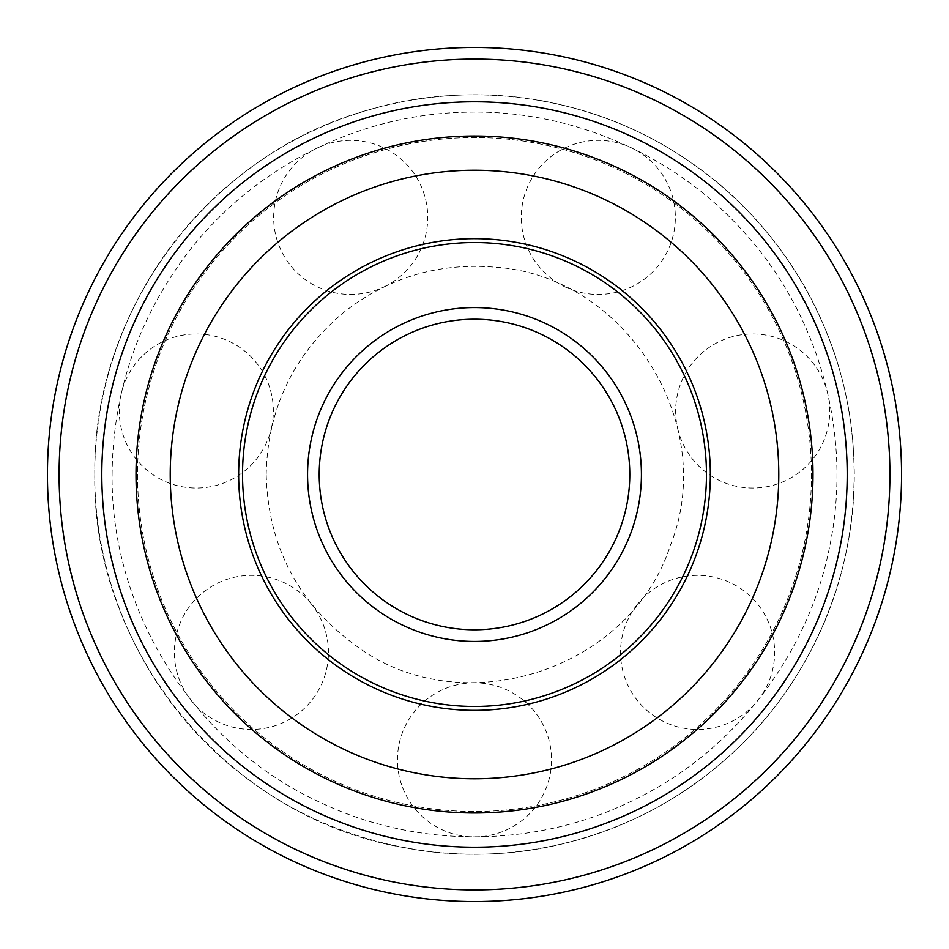 <?xml version="1.0" encoding="UTF-8"?>
<svg xmlns="http://www.w3.org/2000/svg" width="949" height="949" viewBox="0 0 949 949"><rect width="100%" height="100%" fill="white"/><g stroke="black" fill="none" stroke-linecap="round" stroke-linejoin="round"><path stroke-width="0.71" stroke-dasharray="4.75 3.56" d="M170.227 474.5A304.273 304.273 0 0 0 626.637 738.014A304.273 304.273 0 0 0 626.637 210.986A304.273 304.273 0 0 0 170.227 474.5A304.273 304.273 0 0 0 626.637 738.014A304.273 304.273 0 0 0 626.637 210.986A304.273 304.273 0 0 0 170.227 474.5A304.273 304.273 0 0 0 626.637 738.014A304.273 304.273 0 0 0 626.637 210.986A304.273 304.273 0 0 0 170.227 474.5M136.015 474.5A338.485 338.485 0 0 0 643.742 767.634A338.485 338.485 0 0 0 643.742 181.366A338.485 338.485 0 0 0 136.015 474.5A338.485 338.485 0 0 0 643.742 767.634A338.485 338.485 0 0 0 643.742 181.366A338.485 338.485 0 0 0 136.015 474.5A338.485 338.485 0 0 0 643.742 767.634A338.485 338.485 0 0 0 643.742 181.366A338.485 338.485 0 0 0 136.015 474.5M238.65 474.5A235.85 235.85 0 0 0 592.425 678.749A235.85 235.85 0 0 0 592.425 270.251A235.85 235.85 0 0 0 238.65 474.5A235.85 235.85 0 0 0 592.425 678.749A235.85 235.85 0 0 0 592.425 270.251A235.85 235.85 0 0 0 238.65 474.5A235.85 235.85 0 0 0 592.425 678.749A235.85 235.85 0 0 0 592.425 270.251A235.85 235.85 0 0 0 238.65 474.5A235.85 235.85 0 0 0 592.425 678.749A235.85 235.85 0 0 0 592.425 270.251A235.85 235.85 0 0 0 238.65 474.5A235.85 235.85 0 0 0 592.425 678.749A235.85 235.85 0 0 0 592.425 270.251A235.85 235.85 0 0 0 238.65 474.5A235.85 235.85 0 0 0 592.425 678.749A235.85 235.85 0 0 0 592.425 270.251A235.85 235.85 0 0 0 238.65 474.5A235.85 235.85 0 0 0 592.425 678.749A235.85 235.85 0 0 0 592.425 270.251A235.85 235.85 0 0 0 238.65 474.5A235.85 235.85 0 0 0 592.425 678.749A235.85 235.85 0 0 0 592.425 270.251A235.85 235.85 0 0 0 238.65 474.5M101.804 474.5A372.696 372.696 0 0 0 660.848 797.267A372.696 372.696 0 0 0 660.848 151.733A372.696 372.696 0 0 0 101.804 474.5A372.696 372.696 0 0 0 660.848 797.267A372.696 372.696 0 0 0 660.848 151.733A372.696 372.696 0 0 0 101.804 474.5A372.696 372.696 0 0 0 660.848 797.267A372.696 372.696 0 0 0 660.848 151.733A372.696 372.696 0 0 0 101.804 474.5A372.696 372.696 0 0 0 660.848 797.267A372.696 372.696 0 0 0 660.848 151.733A372.696 372.696 0 0 0 101.804 474.5A372.696 372.696 0 0 0 660.848 797.267A372.696 372.696 0 0 0 660.848 151.733A372.696 372.696 0 0 0 101.804 474.5A372.696 372.696 0 0 0 660.848 797.267A372.696 372.696 0 0 0 660.848 151.733A372.696 372.696 0 0 0 101.804 474.5A372.696 372.696 0 0 0 660.848 797.267A372.696 372.696 0 0 0 660.848 151.733A372.696 372.696 0 0 0 101.804 474.5A372.696 372.696 0 0 0 660.848 797.267A372.696 372.696 0 0 0 660.848 151.733A372.696 372.696 0 0 0 101.804 474.5A372.696 372.696 0 0 0 660.848 797.267A372.696 372.696 0 0 0 660.848 151.733A372.696 372.696 0 0 0 101.804 474.5M319.208 474.5A155.292 155.292 0 0 0 552.14 608.985A155.292 155.292 0 0 0 552.14 340.015A155.292 155.292 0 0 0 319.208 474.5A155.292 155.292 0 0 0 552.14 608.985A155.292 155.292 0 0 0 552.14 340.015A155.292 155.292 0 0 0 319.208 474.5M137.522 474.5A336.978 336.978 0 0 0 642.995 766.329A336.978 336.978 0 0 0 642.995 182.671A336.978 336.978 0 0 0 137.522 474.5A336.978 336.978 0 0 0 642.995 766.329A336.978 336.978 0 0 0 642.995 182.671A336.978 336.978 0 0 0 137.522 474.5A336.978 336.978 0 0 0 642.995 766.329A336.978 336.978 0 0 0 642.995 182.671A336.978 336.978 0 0 0 137.522 474.5A336.978 336.978 0 0 0 642.995 766.329A336.978 336.978 0 0 0 642.995 182.671A336.978 336.978 0 0 0 137.522 474.5M47.45 474.5A427.05 427.05 0 0 0 688.025 844.337A427.05 427.05 0 0 0 688.025 104.663A427.05 427.05 0 0 0 47.45 474.5A427.05 427.05 0 0 0 688.025 844.337A427.05 427.05 0 0 0 688.025 104.663A427.05 427.05 0 0 0 47.45 474.5M307.559 474.5A166.941 166.941 0 0 0 557.965 619.068A166.941 166.941 0 0 0 557.965 329.932A166.941 166.941 0 0 0 307.559 474.5M242.529 474.5A231.971 231.971 0 0 0 590.48 675.391A231.971 231.971 0 0 0 590.48 273.609A231.971 231.971 0 0 0 242.529 474.5M59.099 474.5A415.401 415.401 0 0 0 682.201 834.254A415.401 415.401 0 0 0 682.201 114.746A415.401 415.401 0 0 0 59.099 474.5M266.195 474.5C267.511 409.766 292.683 356.266 341.723 314C386.314 278.199 437.109 262.576 494.109 267.12C625 274.795 719.283 423.349 670.492 545.058C630.504 669.947 463.171 724.312 357.417 646.779C298.555 604.418 268.152 546.992 266.195 474.5M94.817 474.5C92.219 309.908 209.788 153.323 368.568 109.894C475.544 78.162 595.984 97.237 687.918 160.464C783.921 224.854 846.888 335.246 853.436 450.656C861.407 565.984 812.771 683.399 725.594 759.307C639.353 836.283 516.766 869.818 403.349 847.457C228.697 817.552 91.46 651.643 94.817 474.5C94.105 358.9 150.013 244.771 241.793 174.486C332.684 103.073 457.133 77.308 568.926 106.739C681.062 134.794 777.706 217.333 822.961 323.704C869.521 429.517 863.531 556.458 807.219 657.42C757.753 748.381 669.33 816.959 568.926 842.261C457.133 871.692 332.684 845.927 241.793 774.514C150.013 704.229 94.105 590.1 94.817 474.5M112.112 474.5C112.717 396.196 135.79 325.199 181.318 261.497C245.625 171.828 352.826 115.078 463.112 112.29C569.542 108.352 676.352 154.568 746.329 234.842C819.806 317.156 851.811 434.156 830.47 542.401C810.47 650.907 737.634 747.907 639.021 797.397C541.025 848.086 419.743 849.996 320.204 802.403C195.209 745.285 110.57 611.915 112.112 474.5M474.5 682.806A77.047 77.047 0 0 0 407.773 798.37A77.047 77.047 0 0 0 541.227 798.37A77.047 77.047 0 0 0 474.5 682.806M311.64 604.371A77.047 77.047 0 0 0 179.693 624.264A77.047 77.047 0 0 0 262.885 728.595A77.047 77.047 0 0 0 311.64 604.371M271.414 428.153A77.047 77.047 0 0 0 173.596 337.381A77.047 77.047 0 0 0 143.904 467.477A77.047 77.047 0 0 0 271.414 428.153M384.12 286.823A77.047 77.047 0 0 0 394.096 153.75A77.047 77.047 0 0 0 273.87 211.651A77.047 77.047 0 0 0 384.12 286.823M564.88 286.823A77.047 77.047 0 0 0 675.13 211.651A77.047 77.047 0 0 0 554.904 153.75A77.047 77.047 0 0 0 564.88 286.823M677.586 428.153A77.047 77.047 0 0 0 805.096 467.477A77.047 77.047 0 0 0 775.404 337.381A77.047 77.047 0 0 0 677.586 428.153M637.36 604.371A77.047 77.047 0 0 0 686.115 728.595A77.047 77.047 0 0 0 769.307 624.264A77.047 77.047 0 0 0 637.36 604.371"/><path stroke-width="1.42" d="M238.65 474.5A235.85 235.85 0 0 0 592.425 678.749A235.85 235.85 0 0 0 592.425 270.251A235.85 235.85 0 0 0 238.65 474.5A235.85 235.85 0 0 0 592.425 678.749A235.85 235.85 0 0 0 592.425 270.251A235.85 235.85 0 0 0 238.65 474.5M319.208 474.5A155.292 155.292 0 0 0 552.14 608.985A155.292 155.292 0 0 0 552.14 340.015A155.292 155.292 0 0 0 319.208 474.5M170.227 474.5A304.273 304.273 0 0 0 626.637 738.014A304.273 304.273 0 0 0 626.637 210.986A304.273 304.273 0 0 0 170.227 474.5M136.015 474.5A338.485 338.485 0 0 0 643.742 767.634A338.485 338.485 0 0 0 643.742 181.366A338.485 338.485 0 0 0 136.015 474.5M101.804 474.5A372.696 372.696 0 0 0 660.848 797.267A372.696 372.696 0 0 0 660.848 151.733A372.696 372.696 0 0 0 101.804 474.5M47.45 474.5A427.05 427.05 0 0 0 688.025 844.337A427.05 427.05 0 0 0 688.025 104.663A427.05 427.05 0 0 0 47.45 474.5M242.529 474.5A231.971 231.971 0 0 0 590.48 675.391A231.971 231.971 0 0 0 590.48 273.609A231.971 231.971 0 0 0 242.529 474.5M307.559 474.5A166.941 166.941 0 0 0 557.965 619.068A166.941 166.941 0 0 0 557.965 329.932A166.941 166.941 0 0 0 307.559 474.5M59.099 474.5A415.401 415.401 0 0 0 682.201 834.254A415.401 415.401 0 0 0 682.201 114.746A415.401 415.401 0 0 0 59.099 474.5"/></g></svg>
